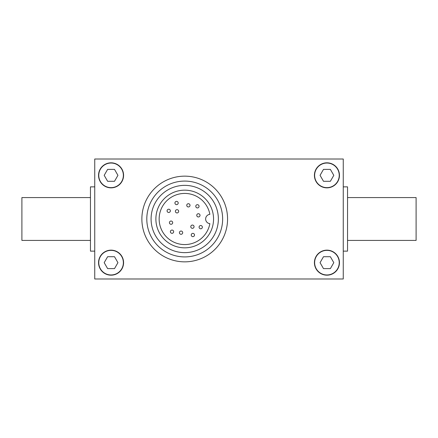 <?xml version="1.0" encoding="UTF-8"?>
<svg xmlns="http://www.w3.org/2000/svg" width="438" height="438" viewBox="0 0 438 438"><rect width="100%" height="100%" fill="white"/><g stroke="black" fill="none" stroke-linecap="round" stroke-linejoin="round"><path stroke-width="0.66" d="M94.739 186.862L90.458 186.862L90.458 251.138L94.739 251.138M343.261 186.862L347.542 186.862L347.542 251.138L343.261 251.138M90.458 197.576L21.9 197.576L21.9 240.424L90.458 240.424M347.542 197.576L416.1 197.576L416.1 240.424L347.542 240.424M123.363 262.663A12.297 12.297 0 0 1 104.917 273.312A12.297 12.297 0 0 1 104.917 252.009A12.297 12.297 0 0 1 123.363 262.663M117.937 262.663L114.504 268.614L107.628 268.614L104.189 262.663L107.628 256.712L114.504 256.712L117.937 262.663M339.231 175.337A12.297 12.297 0 0 1 320.786 185.991A12.297 12.297 0 0 1 320.786 164.688A12.297 12.297 0 0 1 339.231 175.337M333.805 175.337L330.367 181.294L323.496 181.294L320.058 175.337L323.496 169.386L330.367 169.386L333.805 175.337M343.261 278.99L343.261 159.01L94.739 159.01L94.739 278.99L343.261 278.99M123.582 262.663A12.516 12.516 0 0 1 104.808 273.504A12.516 12.516 0 0 1 104.808 251.823A12.516 12.516 0 0 1 123.582 262.663M339.45 262.663A12.516 12.516 0 0 1 320.676 273.504A12.516 12.516 0 0 1 320.676 251.823A12.516 12.516 0 0 1 339.45 262.663M123.582 175.337A12.516 12.516 0 0 1 104.808 186.177A12.516 12.516 0 0 1 104.808 164.496A12.516 12.516 0 0 1 123.582 175.337M339.45 175.337A12.516 12.516 0 0 1 320.676 186.177A12.516 12.516 0 0 1 320.676 164.496A12.516 12.516 0 0 1 339.45 175.337M227.568 219A42.847 42.847 0 0 1 163.297 256.11A42.847 42.847 0 0 1 163.297 181.89A42.847 42.847 0 0 1 227.568 219M222.641 219A37.92 37.92 0 0 1 165.761 251.839A37.92 37.92 0 0 1 165.761 186.161A37.92 37.92 0 0 1 222.641 219M218.359 219A33.633 33.633 0 0 1 167.902 248.127A33.633 33.633 0 0 1 167.902 189.873A33.633 33.633 0 0 1 218.359 219M194.05 226.698A1.632 1.632 0 0 1 191.603 228.11A1.632 1.632 0 0 1 191.603 225.28A1.632 1.632 0 0 1 194.05 226.698M175.392 211.302A1.632 1.632 0 0 1 177.844 209.89A1.632 1.632 0 0 1 177.844 212.72A1.632 1.632 0 0 1 175.392 211.302M200.018 215.337A1.632 1.632 0 0 1 197.571 216.75A1.632 1.632 0 0 1 197.571 213.925A1.632 1.632 0 0 1 200.018 215.337M189.2 203.922A1.632 1.632 0 0 1 189.2 206.747A1.632 1.632 0 0 1 186.752 205.334A1.632 1.632 0 0 1 189.2 203.922M169.424 222.663A1.632 1.632 0 0 1 171.871 221.25A1.632 1.632 0 0 1 171.871 224.075A1.632 1.632 0 0 1 169.424 222.663M180.242 234.078A1.632 1.632 0 0 1 180.242 231.253A1.632 1.632 0 0 1 182.69 232.666A1.632 1.632 0 0 1 180.242 234.078M199.055 206.303A1.632 1.632 0 0 1 196.602 207.716A1.632 1.632 0 0 1 196.602 204.891A1.632 1.632 0 0 1 199.055 206.303M177.072 201.447A1.632 1.632 0 0 1 177.664 204.212A1.632 1.632 0 0 1 174.97 203.341A1.632 1.632 0 0 1 177.072 201.447M168.219 209.293A1.632 1.632 0 0 1 170.316 211.187A1.632 1.632 0 0 1 167.628 212.063A1.632 1.632 0 0 1 168.219 209.293M170.393 231.697A1.632 1.632 0 0 1 172.84 230.284A1.632 1.632 0 0 1 172.84 233.109A1.632 1.632 0 0 1 170.393 231.697M192.37 236.553A1.632 1.632 0 0 1 191.784 233.788A1.632 1.632 0 0 1 194.472 234.659A1.632 1.632 0 0 1 192.37 236.553M201.228 228.707A1.632 1.632 0 0 1 199.126 226.813A1.632 1.632 0 0 1 201.814 225.937A1.632 1.632 0 0 1 201.228 228.707M213.563 219A28.842 28.842 0 0 1 170.3 243.977A28.842 28.842 0 0 1 170.3 194.023A28.842 28.842 0 0 1 213.563 219M209.868 214.341A25.574 25.574 0 0 0 170.606 197.675A25.574 25.574 0 0 0 170.606 240.325A25.574 25.574 0 0 0 209.868 223.659A4.681 4.681 0 0 1 209.868 214.341M123.363 175.337A12.297 12.297 0 0 1 104.917 185.991A12.297 12.297 0 0 1 104.917 164.688A12.297 12.297 0 0 1 123.363 175.337M117.937 175.337L114.504 181.294L107.628 181.294L104.189 175.337L107.628 169.386L114.504 169.386L117.937 175.337M339.231 262.663A12.297 12.297 0 0 1 320.786 273.312A12.297 12.297 0 0 1 320.786 252.009A12.297 12.297 0 0 1 339.231 262.663M333.805 262.663L330.367 268.614L323.496 268.614L320.058 262.663L323.496 256.712L330.367 256.712L333.805 262.663"/></g></svg>
